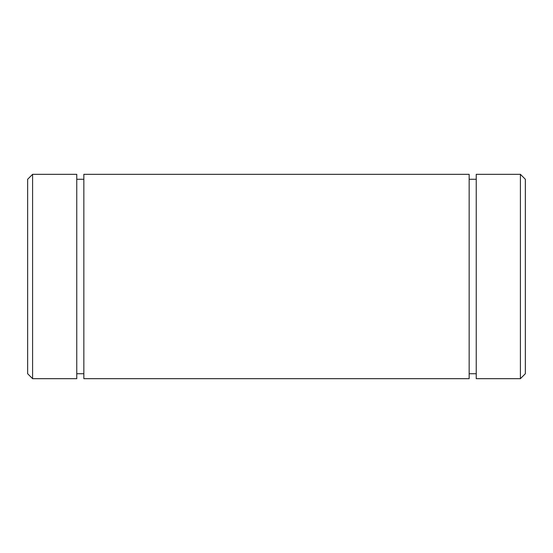 <?xml version="1.0" encoding="UTF-8"?>
<svg xmlns="http://www.w3.org/2000/svg" width="553" height="553" viewBox="0 0 553 553"><rect width="100%" height="100%" fill="white"/><g stroke="black" fill="none" stroke-linecap="round" stroke-linejoin="round"><path stroke-width="0.83" d="M469.151 378.674L469.151 174.326L83.849 174.326L83.849 378.674L469.151 378.674M525.35 373.731L525.35 179.269L520.408 174.326L520.408 378.674L525.35 373.731M520.408 378.674L476.237 378.674L476.237 174.326L520.408 174.326M76.763 378.674L76.763 174.326L32.592 174.326L32.592 378.674L76.763 378.674M32.592 378.674L27.65 373.731L27.65 179.269L32.592 174.326M476.237 179.269L469.151 179.269M476.237 373.731L469.151 373.731M76.763 373.731L83.849 373.731M76.763 179.269L83.849 179.269"/></g></svg>
